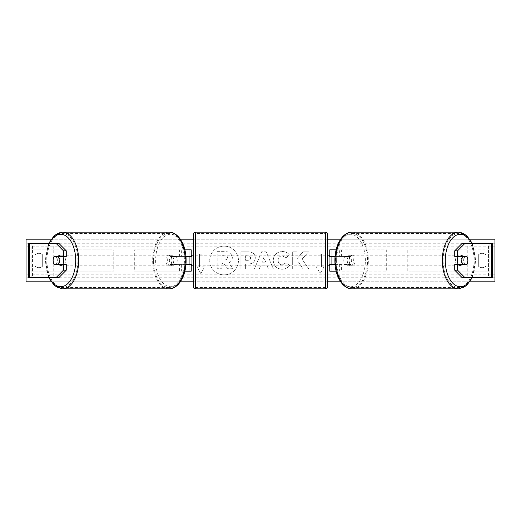 <?xml version="1.0" encoding="UTF-8"?>
<svg xmlns="http://www.w3.org/2000/svg" width="521" height="521" viewBox="0 0 521 521"><rect width="100%" height="100%" fill="white"/><g stroke="black" fill="none" stroke-linecap="round" stroke-linejoin="round"><path stroke-width="0.39" stroke-dasharray="2.6 1.95" d="M191.233 249.846L189.097 249.846L191.233 249.846L191.233 271.154L189.097 271.154L189.097 264.551L172.177 264.551A5.327 3.054 90 0 1 171.109 260.5A5.327 3.054 90 0 1 172.177 256.449L189.097 256.449L189.097 249.846L134.307 249.846L134.307 271.154L179.602 271.154L179.602 264.551L170.432 264.551A5.327 3.054 -90 0 1 169.364 260.5A5.327 3.054 -90 0 1 170.432 256.449L185.925 256.449M172.177 264.551L170.432 264.551M184.864 249.846L134.307 249.846M185.925 264.551L179.602 264.551M184.864 271.154L134.307 271.154M191.233 271.154L181.347 271.154L181.347 264.551M136.053 271.154L136.053 249.846M179.602 256.449L179.602 249.846L181.347 249.846L181.347 256.449M189.097 256.664L189.097 264.336L189.097 256.664L191.656 256.664L191.656 255.173M189.097 271.154L189.097 249.846M191.233 264.336L191.233 256.664M189.097 264.551L191.233 264.551M189.097 256.449L191.233 256.449M172.177 256.449L170.432 256.449M56.815 256.664A5.327 3.054 -90 0 0 55.877 260.5A5.327 3.054 -90 0 0 56.815 264.336M66.271 264.551L54.158 264.551M58.932 243.45L28.681 243.45L31.97 243.45L31.97 277.55L53.761 277.55L53.761 243.45M66.271 256.449L54.158 256.449M58.932 277.55L31.853 277.55L31.853 243.45M29.677 277.55L32.471 277.55L32.471 243.45L29.677 243.45M28.447 277.55L28.447 243.45M31.853 277.55L57.049 277.55L57.049 243.45M57.049 277.55L53.761 277.55M464.185 256.664A5.327 3.054 -90 0 1 465.123 260.5A5.327 3.054 -90 0 1 464.185 264.336M454.729 256.449L466.842 256.449M462.068 243.45L492.319 243.45L489.03 243.45L489.03 277.55L467.239 277.55L467.239 243.45M462.068 277.55L467.239 277.55M466.842 264.551L454.729 264.551M491.323 277.55L488.529 277.55L488.529 243.45L491.323 243.45M492.553 277.55L492.553 243.45M489.147 277.55L489.147 243.45M463.95 277.55L463.95 243.45M336.136 271.154L329.767 271.154L331.903 271.154L331.903 264.551L348.823 264.551A5.327 3.054 90 0 0 349.891 260.5A5.327 3.054 90 0 0 348.823 256.449L350.568 256.449A5.327 3.054 -90 0 1 351.636 260.5A5.327 3.054 -90 0 1 350.568 264.551L335.075 264.551M335.075 256.449L350.568 256.449M336.136 249.846L386.693 249.846L386.693 271.154L341.398 271.154L341.398 264.551M339.653 264.551L339.653 271.154L386.693 271.154M384.947 271.154L384.947 249.846L386.693 249.846M348.823 256.449L331.903 256.449L331.903 249.846L384.947 249.846M331.903 249.846L329.767 249.846L331.903 249.846L331.903 271.154M341.398 256.449L341.398 249.846L339.653 249.846L339.653 256.449M331.903 256.664L331.903 264.336L331.903 256.664L329.344 256.664L329.344 255.173M329.767 271.154L329.767 249.846M329.767 264.336L329.767 256.664M348.823 264.551L350.568 264.551M331.903 264.551L329.767 264.551M331.903 256.449L329.767 256.449M193.363 234.287L193.363 286.713M193.363 265.827L193.363 255.173L193.363 265.827M189.097 264.336L191.656 264.336L191.656 265.827M327.637 286.713L327.637 234.287M327.637 265.827L327.637 255.173L327.637 265.827M331.903 264.336L329.344 264.336L329.344 265.827M325.508 265.827L325.508 255.173L325.508 265.827L195.492 265.827L195.492 255.173L195.492 265.827M325.508 255.173L195.492 255.173M195.492 233.519L195.492 287.481L195.492 233.519L325.508 233.519L325.508 287.481L325.508 233.519M325.508 287.481L195.492 287.481M62.67 264.551A5.327 3.054 90 0 1 60.683 265.827A5.327 3.054 90 0 1 57.623 260.5A5.327 3.054 90 0 1 60.683 255.173A5.327 3.054 90 0 1 62.67 256.449M61.27 264.551A5.327 3.054 90 0 1 59.283 265.827A5.327 3.054 90 0 1 57.297 264.551M54.021 264.336L61.406 264.336M61.406 256.664L54.021 256.664M57.297 256.449A5.327 3.054 90 0 1 59.283 255.173A5.327 3.054 90 0 1 61.27 256.449M167.619 260.5A5.327 3.054 90 0 1 170.673 255.173A5.327 3.054 90 0 1 173.727 260.5A5.327 3.054 90 0 1 170.673 265.827A5.327 3.054 90 0 1 167.619 260.5M169.95 264.336L174.19 264.336A5.327 3.054 90 0 1 172.067 265.827A5.327 3.054 90 0 1 169.95 264.336L172.041 264.336A5.327 3.054 90 0 1 171.109 260.5A5.327 3.054 90 0 1 172.041 256.664L169.95 256.664A5.327 3.054 90 0 1 172.067 255.173A5.327 3.054 90 0 1 174.19 256.664L169.95 256.664M174.19 264.336L176.287 264.336A5.327 3.054 90 0 0 177.218 260.5A5.327 3.054 90 0 0 176.287 256.664L174.19 256.664M172.041 264.336L176.287 264.336M176.287 256.664L172.041 256.664M171.982 260.5A5.327 3.054 90 0 1 168.928 265.827A5.327 3.054 90 0 1 165.873 260.5A5.327 3.054 90 0 1 168.928 255.173A5.327 3.054 90 0 1 171.982 260.5M59.368 260.5A5.327 3.054 -90 0 0 62.429 265.827A5.327 3.054 -90 0 0 65.483 260.5A5.327 3.054 -90 0 0 62.429 255.173A5.327 3.054 -90 0 0 59.368 260.5M77.903 260.5A26.981 15.474 -90 0 0 62.429 233.519A26.981 15.474 -90 0 0 46.949 260.5A26.981 15.474 -90 0 0 62.429 287.481A26.981 15.474 -90 0 0 77.903 260.5M153.448 260.5A26.981 15.474 90 0 1 168.928 233.519A26.981 15.474 90 0 1 184.401 260.5A26.981 15.474 90 0 1 168.928 287.481A26.981 15.474 90 0 1 153.448 260.5M224.095 246.12A14.38 14.38 0 0 0 209.716 260.5A14.38 14.38 0 0 0 224.095 274.88A14.38 14.38 0 0 0 238.468 260.5A14.38 14.38 0 0 0 224.095 246.12A14.38 14.38 0 0 0 209.716 260.5A14.38 14.38 0 0 0 224.095 274.88A14.38 14.38 0 0 0 238.468 260.5A14.38 14.38 0 0 0 224.095 246.12M469.981 281.815L340.669 281.815M327.637 281.815L193.363 281.815M180.331 281.815L51.019 281.815M469.981 239.185L340.669 239.185M327.637 239.185L193.363 239.185M180.331 239.185L51.019 239.185M289.572 265.378C288.139 267.774 285.625 269.057 282.024 269.227C276.658 268.836 273.727 265.899 273.232 260.409L273.232 260.363C273.642 254.925 276.638 251.969 282.219 251.493C285.619 251.636 288.028 252.822 289.455 255.056L285.899 257.804L282.167 255.804C279.621 256.065 278.266 257.569 278.103 260.311L278.103 260.363C278.266 263.157 279.621 264.681 282.167 264.915L286.016 262.845L289.572 265.378C288.139 267.774 285.625 269.057 282.024 269.227C276.658 268.836 273.727 265.899 273.232 260.409L273.232 260.363C273.642 254.925 276.638 251.969 282.219 251.493C285.619 251.636 288.028 252.822 289.455 255.056L285.899 257.804L282.167 255.804C279.621 256.065 278.266 257.569 278.103 260.311L278.103 260.363C278.266 263.157 279.621 264.681 282.167 264.915L286.016 262.845L289.572 265.378M255.283 257.83L255.283 257.875C254.958 261.933 252.516 263.978 247.95 264.017L245.612 264.017L245.612 268.888L240.884 268.888L240.884 251.838L248.191 251.838C252.711 251.949 255.075 253.942 255.283 257.83L255.283 257.875C254.958 261.933 252.516 263.978 247.95 264.017L245.612 264.017L245.612 268.888L240.884 268.888L240.884 251.838L248.191 251.838C252.711 251.949 255.075 253.942 255.283 257.83M302.063 259.171L308.523 251.838L302.916 251.838L297.048 258.755L297.048 251.838L292.32 251.838L292.32 268.888L297.048 268.888L297.048 264.479L298.78 262.558L303.066 268.888L308.738 268.888L302.063 259.171L308.523 251.838L302.916 251.838L297.048 258.755L297.048 251.838L292.32 251.838L292.32 268.888L297.048 268.888L297.048 264.479L298.78 262.558L303.066 268.888L308.738 268.888L302.063 259.171M35.005 254.958L35.005 266.042A5.327 5.327 0 0 0 42.676 266.042L42.676 254.958A5.327 5.327 0 0 0 35.005 254.958L35.005 266.042A5.327 5.327 0 0 0 42.676 266.042L42.676 254.958A5.327 5.327 0 0 0 35.005 254.958M478.324 266.042L478.324 254.958A5.327 5.327 0 0 1 485.995 254.958L485.995 266.042A5.327 5.327 0 0 1 478.324 266.042L478.324 254.958A5.327 5.327 0 0 1 485.995 254.958L485.995 266.042A5.327 5.327 0 0 1 478.324 266.042M199.543 266.895L196.984 266.895L200.819 273.538L204.655 266.895L202.102 266.895L202.102 254.105L199.543 254.105L202.102 254.105L202.102 266.895L204.655 266.895L200.819 273.538L196.984 266.895L199.543 266.895L199.543 254.105L199.543 266.895M324.016 266.895L320.181 273.538L316.345 266.895L318.898 266.895L318.898 254.105L321.457 254.105L318.898 254.105L318.898 266.895L316.345 266.895L320.181 273.538L324.016 266.895L321.457 266.895L321.457 254.105L321.457 266.895L324.016 266.895M267.104 265.86L260.5 265.86L259.302 268.888L254.424 268.888L261.633 251.819L266.159 251.819L273.375 268.888L268.341 268.888L267.104 265.86L260.5 265.86L259.302 268.888L254.424 268.888L261.633 251.819L266.159 251.819L273.375 268.888L268.341 268.888L267.104 265.86M494.95 280.917L494.95 239.185L26.05 239.185L26.05 281.815L494.95 281.815L494.95 280.917L26.05 280.917M232.346 257.491L232.346 257.543C232.236 260.142 231.064 261.894 228.83 262.786L232.907 268.745L227.436 268.745L223.997 263.567L221.92 263.567L221.92 268.745L217.185 268.745L217.185 251.656L225.267 251.656C227.853 251.689 229.709 252.307 230.829 253.512L232.346 257.543C232.236 260.142 231.064 261.894 228.83 262.786L232.907 268.745L227.436 268.745L223.997 263.567L221.92 263.567L221.92 268.745L217.185 268.745L217.185 251.656L225.267 251.656C227.853 251.689 229.709 252.307 230.829 253.512L232.346 257.491M250.555 258.051C250.497 256.573 249.592 255.824 247.827 255.804L245.612 255.804L245.612 260.311L247.853 260.311C249.592 260.246 250.497 259.504 250.555 258.097L250.555 258.051C250.497 256.573 249.592 255.824 247.827 255.804L245.612 255.804L245.612 260.311L247.853 260.311C249.592 260.246 250.497 259.504 250.555 258.097L250.555 258.051M261.952 262.206L265.749 262.206L263.86 257.387L261.952 262.206L265.749 262.206L263.86 257.387L261.952 262.206M227.586 257.836L227.586 257.784C227.521 256.436 226.668 255.765 225.02 255.759L221.92 255.759L221.92 259.862L225.046 259.862C226.7 259.81 227.54 259.132 227.586 257.836L227.586 257.784C227.521 256.436 226.668 255.765 225.02 255.759L221.92 255.759L221.92 259.862L225.046 259.862C226.7 259.81 227.54 259.132 227.586 257.836M458.33 264.551A5.327 3.054 90 0 0 460.317 265.827A5.327 3.054 90 0 0 463.377 260.5A5.327 3.054 90 0 0 460.317 255.173A5.327 3.054 90 0 0 458.33 256.449M463.703 256.449A5.327 3.054 90 0 0 461.717 255.173A5.327 3.054 90 0 0 459.73 256.449M459.594 256.664L466.979 256.664M466.979 264.336L459.594 264.336M459.73 264.551A5.327 3.054 90 0 0 461.717 265.827A5.327 3.054 90 0 0 463.703 264.551M353.381 260.5A5.327 3.054 90 0 0 350.327 255.173A5.327 3.054 90 0 0 347.273 260.5A5.327 3.054 90 0 0 350.327 265.827A5.327 3.054 90 0 0 353.381 260.5M351.05 264.336L346.81 264.336A5.327 3.054 90 0 0 348.933 265.827A5.327 3.054 90 0 0 351.05 264.336L348.959 264.336A5.327 3.054 90 0 0 349.891 260.5A5.327 3.054 90 0 0 348.959 256.664L351.05 256.664A5.327 3.054 90 0 0 348.933 255.173A5.327 3.054 90 0 0 346.81 256.664L351.05 256.664M346.81 264.336L344.713 264.336A5.327 3.054 90 0 1 343.782 260.5A5.327 3.054 90 0 1 344.713 256.664L346.81 256.664M348.959 264.336L344.713 264.336M344.713 256.664L348.959 256.664M355.127 260.5A5.327 3.054 90 0 0 352.072 255.173A5.327 3.054 90 0 0 349.018 260.5A5.327 3.054 90 0 0 352.072 265.827A5.327 3.054 90 0 0 355.127 260.5M455.517 260.5A5.327 3.054 -90 0 1 458.571 255.173A5.327 3.054 -90 0 1 461.632 260.5A5.327 3.054 -90 0 1 458.571 265.827A5.327 3.054 -90 0 1 455.517 260.5M443.097 260.5A26.981 15.474 -90 0 1 458.571 233.519A26.981 15.474 -90 0 1 474.051 260.5A26.981 15.474 -90 0 1 458.571 287.481A26.981 15.474 -90 0 1 443.097 260.5M336.599 260.5A26.981 15.474 90 0 0 352.072 287.481A26.981 15.474 90 0 0 367.552 260.5A26.981 15.474 90 0 0 352.072 233.519A26.981 15.474 90 0 0 336.599 260.5M32.471 271.154L32.471 249.846L112.106 249.846L112.106 271.154L32.471 271.154L34.119 271.154L34.119 249.846L112.106 249.846M34.119 271.154L113.76 271.154L113.76 249.846M113.76 271.154L112.106 271.154M32.471 249.846L34.119 249.846M488.529 249.846L488.529 271.154L408.894 271.154L408.894 249.846L488.529 249.846L408.894 249.846M488.529 271.154L408.894 271.154M407.24 271.154L407.24 249.846M486.881 271.154L486.881 249.846M195.492 288.849L195.492 232.151M325.508 232.151L325.508 288.849M49.261 243.45A26.213 15.037 -90 0 0 45.646 260.5A26.213 15.037 -90 0 0 49.261 277.55M62.429 288.849A28.349 16.262 90 0 1 46.167 260.5A28.349 16.262 90 0 1 62.429 232.151M168.928 232.151A28.349 16.262 -90 0 0 152.666 260.5A28.349 16.262 -90 0 0 168.928 288.849M185.71 260.5A26.213 15.037 90 0 1 170.673 286.713A26.213 15.037 90 0 1 155.636 260.5A26.213 15.037 90 0 1 170.673 234.287A26.213 15.037 90 0 1 185.71 260.5M494.95 246.856L26.05 246.856M494.95 274.144L26.05 274.144M494.95 240.083L26.05 240.083M494.95 279.009L26.05 279.009M494.95 277.752L26.05 277.752M494.95 243.248L26.05 243.248M494.95 241.991L26.05 241.991M471.739 243.45A26.213 15.037 -90 0 1 475.354 260.5A26.213 15.037 -90 0 1 471.739 277.55M458.571 288.849A28.349 16.262 90 0 0 474.833 260.5A28.349 16.262 90 0 0 458.571 232.151M352.072 232.151A28.349 16.262 -90 0 1 368.334 260.5A28.349 16.262 -90 0 1 352.072 288.849M365.364 260.5A26.213 15.037 90 0 0 350.327 234.287A26.213 15.037 90 0 0 335.29 260.5A26.213 15.037 90 0 0 350.327 286.713A26.213 15.037 90 0 0 365.364 260.5M48.648 243.45L45.255 260.5L48.648 277.55M60.683 265.827L59.283 265.827M59.283 255.173L60.683 255.173M170.673 265.827L172.067 265.827M170.673 255.173L172.067 255.173M168.928 265.827L62.429 265.827M168.928 233.519L62.429 233.519M168.928 287.481L62.429 287.481M168.928 255.173L62.429 255.173M472.352 277.55L475.745 260.5L472.352 243.45M460.317 255.173L461.717 255.173M461.717 265.827L460.317 265.827M350.327 255.173L348.933 255.173M350.327 265.827L348.933 265.827M352.072 255.173L458.571 255.173M352.072 287.481L458.571 287.481M352.072 233.519L458.571 233.519M352.072 265.827L458.571 265.827"/><path stroke-width="0.78" d="M184.864 271.154L191.233 271.154L191.233 264.551L185.925 264.551M191.233 256.664L191.233 249.846L184.864 249.846M189.097 256.449L191.656 256.664L191.656 255.173L193.363 255.173M189.097 256.664L189.097 264.551M185.925 256.449L191.233 256.449M66.271 250.835L63.477 250.835L56.144 243.45L58.932 243.45L66.271 250.835L66.271 256.449L54.158 256.449A5.327 3.054 -90 0 0 53.083 260.5A5.327 3.054 -90 0 0 54.158 264.551L63.477 264.551L63.477 270.165L66.271 270.165L66.271 264.551L63.477 264.551M66.271 270.165L58.932 277.55L28.447 277.55L28.447 243.45L56.144 243.45M63.477 256.449L63.477 250.835M56.144 277.55L63.477 270.165M454.729 250.835L454.729 256.449L466.842 256.449A5.327 3.054 -90 0 1 467.917 260.5A5.327 3.054 -90 0 1 466.842 264.551L457.523 264.551L457.523 270.165L454.729 270.165L462.068 277.55L492.553 277.55L492.553 243.45L462.068 243.45L454.729 250.835L457.523 250.835L464.856 243.45M454.729 270.165L454.729 264.551L457.523 264.551M457.523 256.449L457.523 250.835M464.856 277.55L457.523 270.165M336.136 271.154L329.767 271.154L329.767 264.551L335.075 264.551M329.767 256.664L329.767 249.846L336.136 249.846M331.903 256.449L331.903 264.551M335.075 256.449L329.767 256.449M195.492 232.151L195.492 288.849A2.13 2.13 0 0 1 193.363 286.713L193.363 234.287A2.13 2.13 0 0 1 195.492 232.151L325.508 232.151A2.13 2.13 0 0 1 327.637 234.287L327.637 286.713A2.13 2.13 0 0 1 325.508 288.849L325.508 232.151M195.492 288.849L325.508 288.849M193.363 265.827L191.656 265.827L191.656 264.336L189.097 264.336M327.637 265.827L329.344 265.827L329.344 264.336L331.903 264.336M331.903 256.664L329.344 256.664L329.344 255.173L327.637 255.173M62.67 256.449A5.327 3.054 90 0 1 63.738 260.5A5.327 3.054 90 0 1 62.67 264.551M58.261 264.336L54.021 264.336A5.327 3.054 90 0 1 53.083 260.5A5.327 3.054 90 0 1 54.021 256.664L58.261 256.664A5.327 3.054 90 0 1 59.199 260.5A5.327 3.054 90 0 1 58.261 264.336L61.406 264.336A5.327 3.054 90 0 1 61.27 264.551M61.27 256.449A5.327 3.054 90 0 1 61.406 256.664L58.261 256.664M51.019 281.815L26.05 281.815L26.05 239.185L51.019 239.185M469.981 239.185L494.95 239.185L494.95 281.815L469.981 281.815M340.669 281.815L327.637 281.815M193.363 281.815L180.331 281.815M340.669 239.185L327.637 239.185M193.363 239.185L180.331 239.185M458.33 256.449A5.327 3.054 90 0 0 457.262 260.5A5.327 3.054 90 0 0 458.33 264.551M467.917 260.5A5.327 3.054 90 0 0 466.979 256.664L462.739 256.664A5.327 3.054 90 0 0 461.801 260.5A5.327 3.054 90 0 0 462.739 264.336L466.979 264.336A5.327 3.054 90 0 0 467.917 260.5M462.739 256.664L459.594 256.664A5.327 3.054 90 0 1 459.73 256.449M462.739 264.336L459.594 264.336A5.327 3.054 90 0 0 459.73 264.551M29.677 277.55L29.677 243.45M491.323 277.55L491.323 243.45M49.261 277.55A26.213 15.037 -90 0 0 65.893 285.091A26.213 15.037 -90 0 0 75.714 260.5A26.213 15.037 -90 0 0 65.893 235.909A26.213 15.037 -90 0 0 49.261 243.45M78.684 260.5A28.349 16.262 90 0 1 62.429 288.849L168.928 288.849A28.349 16.262 -90 0 0 185.189 260.5A28.349 16.262 -90 0 0 168.928 232.151L62.429 232.151A28.349 16.262 90 0 1 78.684 260.5M471.739 277.55A26.213 15.037 -90 0 1 455.107 285.091A26.213 15.037 -90 0 1 445.286 260.5A26.213 15.037 -90 0 1 455.107 235.909A26.213 15.037 -90 0 1 471.739 243.45M458.571 232.151A28.349 16.262 90 0 0 442.316 260.5A28.349 16.262 90 0 0 458.571 288.849L352.072 288.849A28.349 16.262 -90 0 1 335.811 260.5A28.349 16.262 -90 0 1 352.072 232.151L458.571 232.151L466.471 235.251L472.352 243.45M48.648 277.55L54.529 285.749L62.429 288.849M168.928 232.151C178.84 232.027 186.251 245.736 186.095 260.5C186.251 275.264 178.84 288.973 168.928 288.849M48.648 243.45L54.529 235.251L62.429 232.151M352.072 288.849C342.16 288.973 334.749 275.264 334.905 260.5C334.749 245.736 342.16 232.027 352.072 232.151M472.352 277.55L466.471 285.749L458.571 288.849"/></g></svg>
